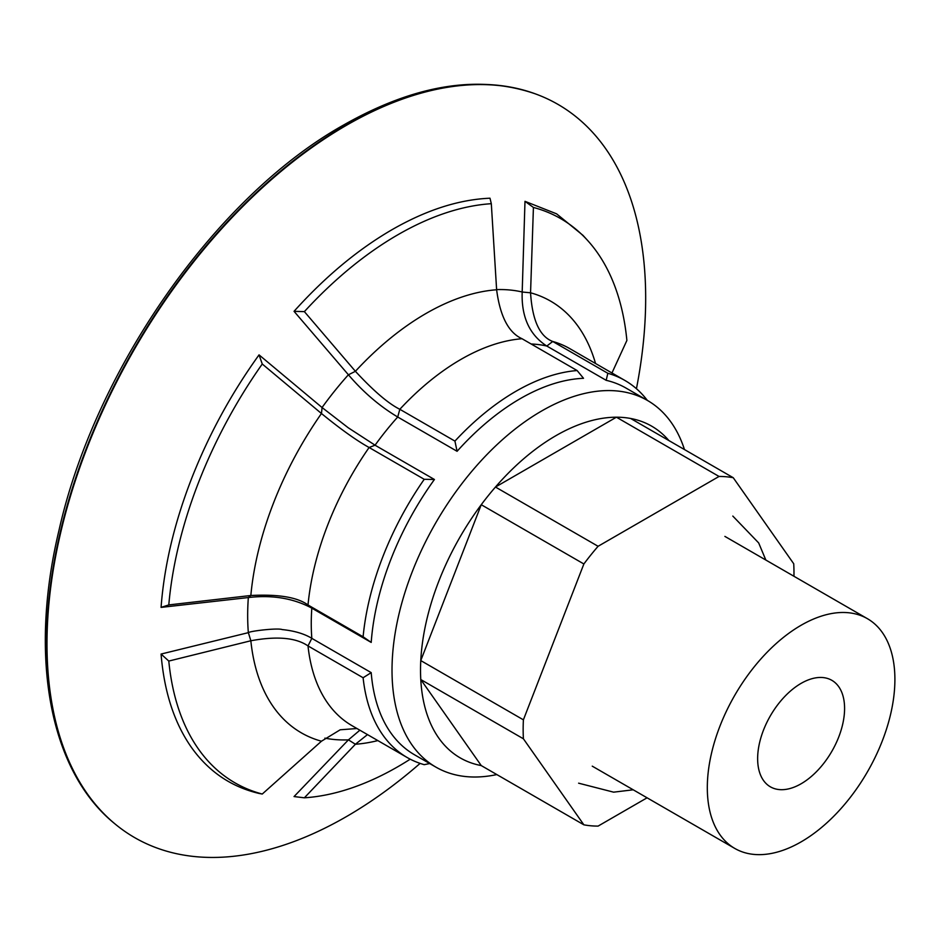 <?xml version="1.0" encoding="UTF-8"?>
<svg xmlns="http://www.w3.org/2000/svg" width="942" height="942" viewBox="0 0 942 942"><rect width="100%" height="100%" fill="white"/><g stroke="black" fill="none" stroke-linecap="round" stroke-linejoin="round"><path stroke-width="1.41" d="M668.891 440.562A191.509 110.567 120 0 0 555.933 435.663A191.509 110.567 120 0 0 426.267 621.861A191.509 110.567 120 0 0 481.244 765.575L583.875 824.827L523.399 738.787L420.768 679.535L481.244 765.575M496.834 774.571A211.667 122.201 -60 0 1 435.852 767.094A211.667 122.201 -60 0 1 403.412 597.487A211.667 122.201 -60 0 1 541.685 410.971A211.667 122.201 -60 0 1 647.519 400.491A211.667 122.201 -60 0 1 684.469 449.558M491.312 203.696L496.622 289.771C500.108 316.359 508.574 332.679 522.033 338.731L577.128 370.547L583.522 378.307A211.667 122.201 120 0 0 520.302 398.631A211.667 122.201 120 0 0 457.082 451.3L397.712 417.012C379.661 406.202 363.223 392.119 348.422 374.786L294.045 311.331C325.12 276.783 357.772 249.571 392.025 229.695C426.255 210.019 458.919 199.527 489.993 198.209L491.312 203.696A325.744 188.07 120 0 0 397.842 234.782A325.744 188.07 120 0 0 304.372 311.625L294.045 311.331M375.046 445.213L434.427 479.49A211.667 122.201 120 0 0 390.683 559.866A211.667 122.201 120 0 0 371.207 642.42L311.826 608.143C293.362 598.276 272.214 594.743 248.37 597.546L161.07 607.39C164.155 566.224 174.211 523.587 191.25 479.454C208.441 435.334 231.037 393.803 259.038 354.875L322.082 407.545L348.257 427.786L375.069 445.189L369.111 447.497C356.771 440.679 340.886 429.352 321.457 413.514L322.082 407.545M311.826 638.358L371.207 672.635A211.667 122.201 120 0 0 390.683 732.688A211.667 122.201 120 0 0 414.468 754.754L435.852 767.094M577.128 370.547A217.708 125.698 120 0 0 516.028 391.224A217.708 125.698 120 0 0 454.927 441.103L457.082 451.3M434.427 479.49L424.218 479.301A217.708 125.698 120 0 0 382.711 557.075A217.708 125.698 120 0 0 363.106 636.792L371.207 642.42M371.207 672.635L363.106 677.745A217.708 125.698 120 0 0 382.711 734.831A217.708 125.698 120 0 0 407.168 757.521A217.708 125.698 120 0 0 424.218 764.668L429.717 763.55M647.519 400.491L626.136 388.139A211.667 122.201 120 0 0 606.177 380.321L546.807 346.044C529.498 334.857 521.291 316.853 522.186 292.02L524.988 201.329L556.581 213.834L582.957 235.323L587.549 240.375A325.744 188.07 120 0 0 533.419 207.452L524.988 201.329M647.331 400.385A217.708 125.698 120 0 0 624.876 380.438A217.708 125.698 120 0 0 607.837 373.291L606.177 380.321M420.108 763.397A423.323 244.402 -60 0 1 346.326 816.655A423.323 244.402 -60 0 1 114.689 823.661A423.323 244.402 -60 0 1 75.819 479.195A423.323 244.402 -60 0 1 346.326 125.368A423.323 244.402 -60 0 1 535.916 94.07A423.323 244.402 -60 0 1 636.439 388.705M611.959 372.973L626.889 340.439A325.744 188.07 120 0 0 597.322 252.597A325.744 188.07 120 0 0 587.549 240.375M367.486 734.607L355.393 744.251L304.372 797.803A325.744 188.07 120 0 0 397.842 766.717A325.744 188.07 120 0 0 410.217 759.181M533.419 207.452L530.558 292.797L522.186 292.02M595.544 363.506A249.253 143.914 120 0 0 578.647 327.121A249.253 143.914 120 0 0 530.558 292.797C532.301 320.292 539.695 336.518 552.742 341.475L546.807 346.044A211.667 122.201 -60 0 0 531.17 344.007M624.876 380.438L569.78 348.622A217.708 125.698 120 0 0 552.742 341.475L607.837 373.291M304.372 311.625L355.405 371.301C373.562 390.93 388.363 403.588 399.82 409.287L454.927 441.103M522.033 338.731A217.708 125.698 120 0 0 399.82 409.287L397.712 417.012A211.667 122.201 -60 0 0 375.069 445.177M496.622 289.771A249.253 143.914 120 0 0 426.008 313.486A249.253 143.914 120 0 0 355.405 371.301L348.422 374.786M424.218 479.301L369.111 447.497A217.708 125.698 120 0 0 308.01 604.988L363.106 636.792M262.265 364.012A325.744 188.07 120 0 0 198.362 482.928A325.744 188.07 120 0 0 168.795 604.917L250.843 595.497A249.253 143.914 120 0 1 273.368 503.369A249.253 143.914 120 0 1 321.457 413.514L262.265 364.012L259.038 354.875M248.37 597.546L250.843 595.497C278.432 594.084 297.484 597.252 308.01 604.988L311.826 608.143A211.667 122.201 -60 0 0 311.826 638.323M168.795 604.917L161.07 607.39M363.106 677.745L308.01 645.929C296.129 637.675 277.078 635.944 250.843 640.76L248.37 632.647L161.07 654.054C164.144 691.663 174.199 722.691 191.25 747.147C208.453 771.392 231.049 786.829 259.038 793.435L262.265 794.035L321.457 741.213L340.192 729.791L356.936 728.519M407.168 757.521L352.072 725.705A217.708 125.698 120 0 1 308.01 645.929L311.837 638.323C304.136 633.707 294.257 630.799 282.176 629.574C277.996 627.784 249.948 631.034 248.37 632.647M321.457 741.213A249.253 143.914 120 0 1 273.368 706.889A249.253 143.914 120 0 1 250.843 640.76L168.795 661.06L161.07 654.054M168.795 661.06A325.744 188.07 120 0 0 198.362 748.902A325.744 188.07 120 0 0 262.265 794.035M359.868 730.215L348.434 739.859L294.045 796.567L304.372 797.803M377.836 740.589A249.253 143.914 120 0 1 355.393 744.251L348.434 739.859A246.71 142.442 -60 0 1 324.872 738.151M894.9 679.418A132.645 76.585 120 0 0 867.429 618.694A132.645 76.585 120 0 0 765.21 654.231A132.645 76.585 120 0 0 707.312 787.724A132.645 76.585 120 0 0 734.784 848.436A132.645 76.585 120 0 0 837.002 812.911A132.645 76.585 120 0 0 894.9 679.418M523.399 719.829L583.875 563.975L481.244 504.712L420.768 660.577L523.399 719.829A191.509 110.567 120 0 0 523.151 729.461A191.509 110.567 120 0 0 523.399 738.787M420.768 660.577A191.509 110.567 120 0 0 420.521 670.198A191.509 110.567 120 0 0 420.768 679.535M757.639 758.675A61.477 35.502 120 0 0 770.368 786.817A61.477 35.502 120 0 0 817.75 770.344A61.477 35.502 120 0 0 844.585 708.466A61.477 35.502 120 0 0 831.845 680.324A61.477 35.502 120 0 0 784.474 696.797A61.477 35.502 120 0 0 757.639 758.675M719.04 476.452L616.409 417.2L495.468 487.038L598.088 546.289L719.04 476.452A191.509 110.567 120 0 1 733.253 477.724L793.729 563.763A191.509 110.567 120 0 1 793.953 576.28M616.409 417.2A191.509 110.567 120 0 1 630.634 418.472L733.253 477.724M647.083 797.803L598.088 826.099A191.509 110.567 120 0 1 583.875 824.827M598.088 546.289A191.509 110.567 120 0 0 583.875 563.975M495.468 487.038A191.509 110.567 120 0 0 481.244 504.712M496.611 289.606A246.71 142.442 -60 0 1 522.186 291.985M248.335 632.659A246.71 142.442 -60 0 1 248.335 597.546M322.058 407.521A246.71 142.442 -60 0 1 348.399 374.763M114.453 823.461A423.217 244.343 -60 0 1 114.218 823.273A423.217 244.343 -60 0 1 75.372 478.889A423.217 244.343 -60 0 1 345.808 125.145A423.217 244.343 -60 0 1 535.339 93.859A423.217 244.343 -60 0 1 535.621 93.965M765.846 560.043L758.675 542.933L732.817 516.075M578.612 783.179L613.619 792.163L633.201 789.796M114.689 823.661L114.218 823.273C49.443 770.474 28.731 656.656 58.957 530.476C95.118 368.993 215.953 196.56 343.383 125.145C414.598 84.686 478.583 74.253 535.339 93.859L535.916 94.07M867.429 618.694L724.893 536.398M734.784 848.436L592.247 766.152"/></g></svg>
